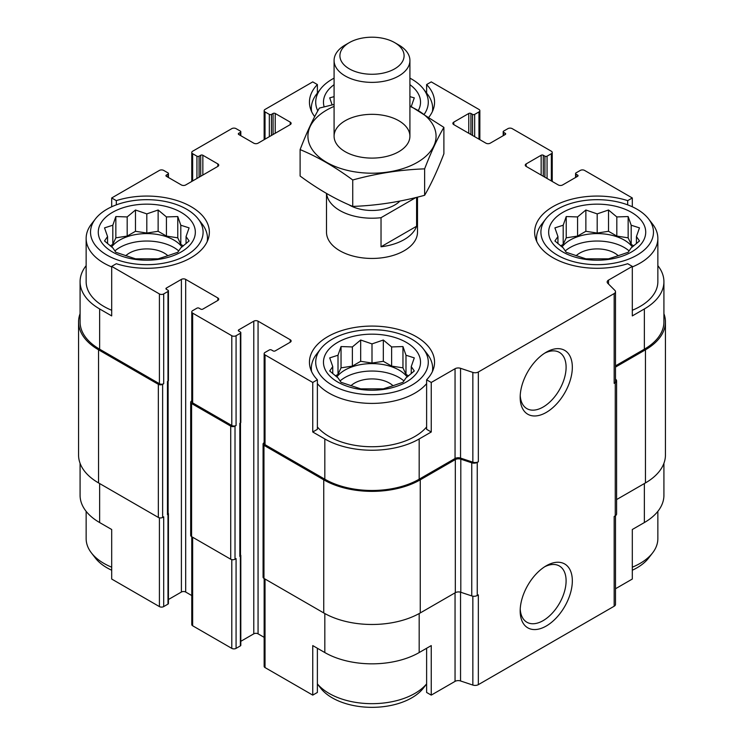 <?xml version="1.0" encoding="UTF-8"?>
<svg xmlns="http://www.w3.org/2000/svg" width="744" height="744" viewBox="0 0 744 744"><rect width="100%" height="100%" fill="white"/><g stroke="black" fill="none" stroke-linecap="round" stroke-linejoin="round"><path stroke-width="1.12" d="M565.226 250.97A38.288 22.106 180 0 1 629.164 250.97M632.372 246.98A38.288 22.106 0 0 0 624.263 240.07A38.288 22.106 0 0 0 562.008 246.98M340.036 380.974A38.288 22.106 180 0 1 403.964 380.974M407.182 376.985A38.288 22.106 0 0 0 399.072 370.084A38.288 22.106 0 0 0 336.818 376.985M114.836 250.97A38.288 22.106 180 0 1 178.774 250.97M181.992 246.98A38.288 22.106 0 0 0 173.882 240.07A38.288 22.106 0 0 0 111.628 246.98M648.573 218.913A56.284 32.494 180 0 1 629.108 258.94A56.284 32.494 180 0 1 557.396 255.155A56.284 32.494 180 0 1 545.808 218.913A56.284 32.494 180 0 1 597.19 199.68A56.284 32.494 180 0 1 648.573 218.913L652.562 224.074A60.664 35.024 180 0 1 657.854 238.368L657.854 281.706A60.664 35.024 180 0 1 632.307 310.267M615.502 365.862L644.369 349.187L644.369 308.946L632.307 315.912L632.307 266.389L627.685 263.711A62.552 36.112 180 0 1 534.638 232.175A62.552 36.112 180 0 1 627.685 200.648L632.307 197.969L632.307 206.786M644.369 308.946A66.728 38.521 0 0 0 663.918 281.706A66.728 38.521 0 0 0 657.854 265.654M663.918 463.317L663.918 495.299A66.728 38.521 0 0 1 644.369 522.548L632.307 529.505L632.307 579.037L615.502 588.746M627.685 200.648L627.685 204.87M470.924 134.515L470.924 113.469L472.533 114.39A1.516 0.874 0 0 0 474.672 114.39L478.969 111.916A3.032 1.748 0 0 0 479.852 110.679A3.032 1.748 0 0 0 478.969 109.442L431.25 81.886L426.619 84.565L426.619 93.084M314.684 116.641A62.552 36.112 180 0 1 309.448 102.17A62.552 36.112 180 0 1 317.381 84.565L312.75 81.886L265.031 109.442A3.032 1.748 0 0 0 264.148 110.679A3.032 1.748 0 0 0 265.031 111.916L269.328 114.39A1.516 0.874 0 0 0 271.467 114.39L273.076 113.469A1.516 0.874 0 0 1 275.224 113.469L290.234 122.137A3.032 1.748 0 0 1 291.127 123.374A3.032 1.748 0 0 1 290.234 124.611L258.066 143.183A3.032 1.748 0 0 1 253.778 143.183L238.759 134.515L238.759 133.278A1.516 0.874 0 0 0 238.322 133.892A1.516 0.874 0 0 0 238.759 134.515M317.381 84.565L317.381 93.084M426.619 426.954A60.664 35.024 180 0 1 329.108 436.486A60.664 35.024 180 0 1 317.381 426.954M426.619 379.793L426.619 429.325L431.25 431.994L419.179 438.96A66.728 38.521 0 0 1 324.821 438.96L312.75 431.994L317.381 429.325L317.381 379.793A62.552 36.112 180 0 1 309.448 362.189A62.552 36.112 180 0 1 372 326.077A62.552 36.112 180 0 1 434.552 362.189A62.552 36.112 180 0 1 426.619 379.793L431.25 382.463L431.25 431.994M86.146 265.654A66.728 38.521 0 0 0 80.082 281.706A66.728 38.521 0 0 0 99.631 308.946L111.693 315.912L111.693 266.389L159.411 293.936A3.032 1.748 0 0 0 163.699 293.936L167.986 291.462A1.516 0.874 0 0 0 168.432 290.839A1.516 0.874 0 0 0 167.986 290.216L166.377 289.295L166.377 288.049A1.516 0.874 0 0 0 165.94 288.672A1.516 0.874 0 0 0 166.377 289.295M111.693 310.267A60.664 35.024 180 0 1 103.918 306.472A60.664 35.024 180 0 1 86.146 281.706L86.146 238.368A60.664 35.024 180 0 1 91.438 224.074L95.427 218.913A56.284 32.494 180 0 1 146.81 199.68A56.284 32.494 180 0 1 198.192 218.913A56.284 32.494 180 0 1 178.727 258.94A56.284 32.494 180 0 1 107.015 255.155A56.284 32.494 180 0 1 95.427 218.913M312.75 431.994L312.75 382.463L317.381 379.793M317.381 648.266L317.381 692.45L312.75 695.119L312.75 645.587L324.821 652.553A66.728 38.521 0 0 0 419.179 652.553L419.179 613.54M426.619 648.266L426.619 692.45L431.25 695.119L431.25 645.587L419.179 652.553M168.116 381.142L168.116 513.723A2.279 1.311 0 0 1 167.456 514.653L167.986 514.337A1.516 0.874 0 0 0 168.432 513.723L168.432 603.496A1.516 0.874 0 0 1 167.986 604.109L163.699 606.593A3.032 1.748 0 0 1 159.411 606.593L111.693 579.037L111.693 529.505L99.631 522.548L99.631 483.535M111.693 206.786L111.693 197.969L116.315 200.648A62.552 36.112 180 0 1 209.362 232.175A62.552 36.112 180 0 1 116.315 263.711L111.693 266.389M116.315 200.648L116.315 204.87M240.814 641.309L253.778 633.832A3.032 1.748 0 0 1 258.066 633.832L258.066 321.176L290.234 339.748A3.032 1.748 0 0 1 291.127 340.984A3.032 1.748 0 0 1 290.234 342.221L275.224 350.889A1.516 0.874 0 0 1 273.076 350.889L271.467 349.968A1.516 0.874 0 0 0 269.328 349.968L265.031 352.442A3.032 1.748 0 0 0 264.148 353.679A3.032 1.748 0 0 0 265.031 354.916L312.75 382.463M264.148 353.679L264.148 443.452A3.032 1.748 0 0 0 265.031 444.689L324.821 479.201A66.728 38.521 0 0 0 419.179 479.201L455.049 458.499L455.049 368.726L431.25 382.463M608.508 284.022L608.508 280.125L632.307 266.389M644.369 349.187A66.728 38.521 0 0 0 663.918 321.947L663.918 281.706M632.307 197.969L584.589 170.423A3.032 1.748 0 0 0 580.301 170.423L576.014 172.896A1.516 0.874 0 0 0 575.568 173.519A1.516 0.874 0 0 0 576.014 174.133L577.623 175.063A1.516 0.874 0 0 1 578.06 175.686A1.516 0.874 0 0 1 577.623 176.3L562.604 184.968A3.032 1.748 0 0 1 558.316 184.968L526.148 166.396L526.148 163.922A3.032 1.748 0 0 0 525.264 165.159A3.032 1.748 0 0 0 526.148 166.396M202.842 175.063L202.842 155.254L217.853 163.922A3.032 1.748 0 0 1 218.736 165.159A3.032 1.748 0 0 1 217.853 166.396L185.684 184.968A3.032 1.748 0 0 1 181.397 184.968L166.377 176.3L166.377 175.063L167.986 174.133A1.516 0.874 0 0 0 168.432 173.519A1.516 0.874 0 0 0 167.986 172.896L163.699 170.423A3.032 1.748 0 0 0 159.411 170.423L111.693 197.969M80.082 281.706L80.082 321.947A66.728 38.521 0 0 0 99.631 349.187L159.411 383.709A3.032 1.748 0 0 0 163.699 383.709L163.699 293.936M417.496 197.132L417.496 232.175A45.496 26.263 180 0 1 389.41 256.447A45.496 26.263 180 0 1 339.831 250.756A45.496 26.263 180 0 1 326.504 232.175L326.504 193.449M526.148 163.922L541.158 155.254A1.516 0.874 0 0 1 543.306 155.254L544.915 156.184A1.516 0.874 0 0 0 547.063 156.184L551.351 153.71A3.032 1.748 0 0 0 552.234 152.474A3.032 1.748 0 0 0 551.351 151.227L512.207 128.638A3.032 1.748 0 0 0 507.92 128.638L503.632 131.111A1.516 0.874 0 0 0 503.186 131.725A1.516 0.874 0 0 0 503.632 132.348L505.241 133.278A1.516 0.874 0 0 1 505.678 133.892A1.516 0.874 0 0 1 505.241 134.515L490.222 143.183A3.032 1.748 0 0 1 485.934 143.183L453.766 124.611L453.766 122.137A3.032 1.748 0 0 0 452.873 123.374A3.032 1.748 0 0 0 453.766 124.611M453.766 122.137L468.776 113.469A1.516 0.874 0 0 1 470.924 113.469M426.619 84.565A62.552 36.112 180 0 1 434.552 102.17A62.552 36.112 180 0 1 429.009 117.031M238.759 133.278L240.368 132.348A1.516 0.874 0 0 0 240.814 131.725A1.516 0.874 0 0 0 240.368 131.111L236.081 128.638A3.032 1.748 0 0 0 231.793 128.638L192.65 151.227A3.032 1.748 0 0 0 191.766 152.474A3.032 1.748 0 0 0 192.65 153.71L196.937 156.184A1.516 0.874 0 0 0 199.085 156.184L200.694 155.254A1.516 0.874 0 0 1 202.842 155.254M166.377 175.063A1.516 0.874 0 0 0 165.94 175.686A1.516 0.874 0 0 0 166.377 176.3M166.377 288.049L181.397 279.381A3.032 1.748 0 0 1 185.684 279.381L217.853 297.963A3.032 1.748 0 0 1 218.736 299.2A3.032 1.748 0 0 1 217.853 300.437L202.842 309.104A1.516 0.874 0 0 1 200.694 309.104L199.085 308.174A1.516 0.874 0 0 0 196.937 308.174L192.65 310.648A3.032 1.748 0 0 0 191.766 311.885A3.032 1.748 0 0 0 192.65 313.131L231.793 335.721A3.032 1.748 0 0 0 236.081 335.721L240.368 333.247A1.516 0.874 0 0 0 240.814 332.633A1.516 0.874 0 0 0 240.368 332.01L238.759 331.08L238.759 329.843A1.516 0.874 0 0 0 238.322 330.466A1.516 0.874 0 0 0 238.759 331.08M238.759 329.843L253.778 321.176A3.032 1.748 0 0 1 258.066 321.176M455.049 458.499A4.548 2.623 0 0 1 460.545 458.081L460.545 368.308A4.548 2.623 0 0 0 455.049 368.726M460.545 368.308L472.849 372.409A4.548 2.623 0 0 0 478.346 371.991L614.163 293.573A4.548 2.623 0 0 0 615.502 291.722A4.548 2.623 0 0 0 614.888 290.402L607.783 283.297A4.548 2.623 0 0 1 607.169 281.985A4.548 2.623 0 0 1 608.508 280.125M264.148 442.727L263.962 442.829A3.032 1.748 0 0 0 263.078 444.066L263.078 577.177A3.032 1.748 0 0 0 263.962 578.414L323.742 612.935A68.243 39.404 0 0 0 420.258 612.935L455.319 592.689A4.548 2.623 0 0 1 460.806 592.271L471.761 595.925A4.548 2.623 0 0 0 477.248 595.507L478.346 594.875L478.346 684.647L614.163 606.23A4.548 2.623 0 0 0 615.502 604.37L615.502 515.676M614.163 606.23L614.163 516.457L615.26 515.825A4.548 2.623 0 0 0 616.59 513.974L616.59 380.863A4.548 2.623 0 0 0 615.976 379.542L615.502 379.068M616.59 499.577L645.448 482.921A68.243 39.404 0 0 0 665.434 455.058L665.434 321.947A68.243 39.404 0 0 0 663.918 313.689M80.082 313.689A68.243 39.404 0 0 0 78.566 321.947L78.566 455.058A68.243 39.404 0 0 0 98.552 482.921L158.342 517.433A3.032 1.748 0 0 0 162.629 517.433L163.699 516.82L163.699 606.593M191.766 400.932L191.58 401.044A3.032 1.748 0 0 0 190.687 402.281L190.687 535.392A3.032 1.748 0 0 0 191.58 536.629L230.724 559.228A3.032 1.748 0 0 0 235.011 559.228L236.081 558.605L236.081 648.377L240.368 645.904A1.516 0.874 0 0 0 240.814 645.281L240.814 555.508A1.516 0.874 0 0 0 240.498 554.978M167.456 514.653L167.456 381.542L167.986 381.226A1.516 0.874 0 0 0 168.432 380.612L168.432 290.839M240.368 645.904L240.368 556.131L239.838 556.438L239.838 423.327L240.368 423.02A1.516 0.874 0 0 0 240.814 422.397L240.814 332.633M460.545 458.081L472.849 462.182A4.548 2.623 0 0 0 478.346 461.764L478.346 371.991M546.254 626.02A36.884 21.297 120 0 0 572.331 580.85A36.884 21.297 120 0 0 546.254 565.793A36.884 21.297 120 0 0 520.177 610.964A36.884 21.297 120 0 0 546.254 626.02M546.254 412.427A36.884 21.297 120 0 0 572.331 367.257A36.884 21.297 120 0 0 546.254 352.2A36.884 21.297 120 0 0 520.177 397.37A36.884 21.297 120 0 0 546.254 412.427M460.806 592.271L460.806 459.16L471.761 462.815A4.548 2.623 0 0 0 477.248 462.396L478.346 461.764M615.502 291.722L615.502 381.486A4.548 2.623 0 0 1 614.163 383.346L615.26 382.714A4.548 2.623 0 0 0 616.59 380.863M78.566 321.947A68.243 39.404 0 0 0 98.552 349.81L158.342 384.323A3.032 1.748 0 0 0 162.629 384.323L163.699 383.709M168.432 599.524L181.397 592.038L181.397 279.381M191.766 595.553L185.684 592.038A3.032 1.748 0 0 0 181.397 592.038M191.766 311.885L191.766 401.658A3.032 1.748 0 0 0 192.65 402.895L231.793 425.494A3.032 1.748 0 0 0 236.081 425.494L236.081 335.721M190.687 402.281A3.032 1.748 0 0 0 191.58 403.518L230.724 426.117A3.032 1.748 0 0 0 235.011 426.117L236.081 425.494M258.066 633.832L264.148 637.338M263.078 444.066A3.032 1.748 0 0 0 263.962 445.312L323.742 479.824A68.243 39.404 0 0 0 420.258 479.824L455.319 459.578A4.548 2.623 0 0 1 460.806 459.16M615.502 367.099L645.448 349.81A68.243 39.404 0 0 0 665.434 321.947M239.838 556.438A2.279 1.311 0 0 0 240.498 555.508L240.498 422.936M168.432 513.723A1.516 0.874 0 0 0 168.116 513.183M240.368 556.131A1.516 0.874 0 0 0 240.814 555.508M264.148 578.525L264.148 666.336A3.032 1.748 0 0 0 265.031 667.573L312.75 695.119M431.25 695.119L455.049 681.374L455.049 592.847M478.346 684.647A4.548 2.623 0 0 1 472.849 685.066L460.545 680.965A4.548 2.623 0 0 0 455.049 681.374M80.082 463.317L80.082 495.299A66.728 38.521 0 0 0 99.631 522.548M191.766 536.731L191.766 624.542A3.032 1.748 0 0 0 192.65 625.778L231.793 648.377A3.032 1.748 0 0 0 236.081 648.377M520.223 395.483A32.476 18.749 120 0 0 526.901 408.642A32.476 18.749 120 0 0 543.139 407.033A32.476 18.749 120 0 0 564.352 378.417A32.476 18.749 120 0 0 559.376 352.386A32.476 18.749 120 0 0 544.645 353.186M520.223 609.085A32.476 18.749 120 0 0 526.901 622.235A32.476 18.749 120 0 0 543.139 620.626A32.476 18.749 120 0 0 564.352 592.01A32.476 18.749 120 0 0 559.376 565.989A32.476 18.749 120 0 0 544.645 566.779M112.493 251.993A48.527 28.021 180 0 1 134.245 205.112A48.527 28.021 180 0 1 193.682 239.429A48.527 28.021 180 0 1 112.493 251.993M111.693 266.929A60.664 35.024 180 0 1 103.918 263.134A60.664 35.024 180 0 1 86.146 238.368M198.192 218.913L202.182 224.074A60.664 35.024 180 0 1 207.474 238.368A60.664 35.024 180 0 1 207.213 241.558M112.818 225.218L104.523 227.878L107.564 236.555L104.523 240.963L112.818 247.882L115.85 252.29L135.482 258.828L158.137 258.828L166.433 256.178L177.77 252.29L180.801 247.882L189.097 240.963L186.056 236.555L189.097 227.878L180.801 225.218L177.77 216.55L166.433 216.932L158.137 210.003L146.81 213.891L135.482 210.003L127.187 216.932L115.85 216.55L112.818 225.218L112.818 244.376L110.233 245.873M125.736 255.759A24.645 14.229 180 0 1 167.884 255.759M332.205 385.169A56.284 32.494 180 0 1 320.618 348.927A56.284 32.494 180 0 1 372 329.694A56.284 32.494 180 0 1 423.383 348.927A56.284 32.494 180 0 1 403.918 388.954A56.284 32.494 180 0 1 332.205 385.169M337.683 382.007A48.527 28.021 180 0 1 359.436 335.126A48.527 28.021 180 0 1 418.872 369.442A48.527 28.021 180 0 1 337.683 382.007M426.619 383.616A60.664 35.024 180 0 1 329.108 393.148A60.664 35.024 180 0 1 317.381 383.616M311.597 371.572A60.664 35.024 180 0 1 311.336 368.382A60.664 35.024 180 0 1 316.628 354.088L320.618 348.927M423.383 348.927L427.372 354.088A60.664 35.024 180 0 1 432.664 368.382A60.664 35.024 180 0 1 432.404 371.572M338.009 355.232L329.713 357.892L332.754 366.569L329.713 370.977L338.009 377.896L341.04 382.304L360.673 388.842L383.327 388.842L391.623 386.192L402.96 382.304L405.992 377.896L414.287 370.977L411.246 366.569L414.287 357.892L405.992 355.232L402.96 346.555L391.623 346.937L383.327 340.017L372 343.905L360.673 340.017L352.377 346.937L341.04 346.555L338.009 355.232L338.009 374.39L335.423 375.878M350.926 385.773A24.645 14.229 180 0 1 393.074 385.773M111.693 567.198A60.664 35.024 180 0 1 103.918 563.403A60.664 35.024 180 0 1 91.438 552.941A60.664 35.024 180 0 1 86.146 538.637L86.146 511.351M111.693 570.23A56.284 32.494 180 0 1 107.015 567.812A56.284 32.494 180 0 1 95.427 558.102L91.438 552.941M426.619 683.885A60.664 35.024 180 0 1 329.108 693.417A60.664 35.024 180 0 1 317.381 683.885M426.619 683.922L423.383 688.107A56.284 32.494 180 0 1 332.205 697.826A56.284 32.494 180 0 1 320.618 688.107L317.381 683.922M317.79 110.893A56.284 32.494 180 0 1 320.618 88.899A56.284 32.494 180 0 1 334.084 78.148M409.916 78.148A56.284 32.494 180 0 1 423.383 88.899A56.284 32.494 180 0 1 424.368 114.065M324.152 106.848A48.527 28.021 180 0 1 334.084 84.677M409.916 84.677A48.527 28.021 180 0 1 418.361 110.447M311.597 111.554A60.664 35.024 180 0 1 311.336 108.354A60.664 35.024 180 0 1 316.628 94.06L320.618 88.899M423.383 88.899L427.372 94.06A60.664 35.024 180 0 1 432.664 108.354A60.664 35.024 180 0 1 432.404 111.554M562.873 251.993A48.527 28.021 180 0 1 584.626 205.112A48.527 28.021 180 0 1 644.062 239.429A48.527 28.021 180 0 1 562.873 251.993M536.787 241.558A60.664 35.024 180 0 1 536.526 238.368A60.664 35.024 180 0 1 541.818 224.074L545.808 218.913M657.854 238.368A60.664 35.024 180 0 1 632.307 266.929M657.854 511.351L657.854 538.637A60.664 35.024 180 0 1 652.562 552.941A60.664 35.024 180 0 1 632.307 567.198M652.562 552.941L648.573 558.102A56.284 32.494 180 0 1 632.307 570.23M334.084 96.627L329.713 97.864L332.131 104.895M411.246 106.541L414.287 97.864L409.916 96.636M563.199 225.218L554.903 227.878L557.944 236.555L554.903 240.963L563.199 247.882L566.231 252.29L585.863 258.828L608.518 258.828L616.813 256.178L628.15 252.29L631.182 247.882L639.477 240.963L636.436 236.555L639.477 227.878L631.182 225.218L628.15 216.55L616.813 216.932L608.518 210.003L597.19 213.891L585.863 210.003L577.567 216.932L566.231 216.55L563.199 225.218L563.199 244.376L560.613 245.873M576.116 255.759A24.645 14.229 180 0 1 618.264 255.759M186.056 243.651L186.056 236.555M183.387 245.873L180.801 244.376L180.801 225.218M180.801 244.376L177.77 237.829L177.77 216.55M177.77 237.829L166.433 236.081L166.433 216.932M166.433 236.081L158.137 231.291L158.137 210.003M158.137 231.291L146.81 233.049L146.81 213.891M146.81 233.049L135.482 231.291L135.482 210.003M135.482 231.291L127.187 236.081L127.187 216.932M127.187 236.081L115.85 237.829L115.85 216.55M115.85 237.829L112.818 244.376M107.564 243.651L107.564 236.555M411.246 373.655L411.246 366.569M408.577 375.878L405.992 374.39L405.992 355.232M405.992 374.39L402.96 367.843L402.96 346.555M402.96 367.843L391.623 366.094L391.623 346.937M391.623 366.094L383.327 361.305L383.327 340.017M383.327 361.305L372 363.053L372 343.905M372 363.053L360.673 361.305L360.673 340.017M360.673 361.305L352.377 366.094L352.377 346.937M352.377 366.094L341.04 367.843L341.04 346.555M341.04 367.843L338.009 374.39M332.754 373.655L332.754 366.569M636.436 243.651L636.436 236.555M633.767 245.873L631.182 244.376L631.182 225.218M631.182 244.376L628.15 237.829L628.15 216.55M628.15 237.829L616.813 236.081L616.813 216.932M616.813 236.081L608.518 231.291L608.518 210.003M608.518 231.291L597.19 233.049L597.19 213.891M597.19 233.049L585.863 231.291L585.863 210.003M585.863 231.291L577.567 236.081L577.567 216.932M577.567 236.081L566.231 237.829L566.231 216.55M566.231 237.829L563.199 244.376M557.944 243.651L557.944 236.555M415.952 197.513L381.03 217.685A45.496 26.263 180 0 1 326.588 193.496M399.937 201.057A32.094 18.535 180 0 1 348.611 204.628M416.594 197.355L416.594 226.25A45.496 26.263 180 0 1 381.03 246.776L381.03 217.685M416.594 226.25L381.03 246.776M398.812 45.003L394.692 42.631A32.094 18.535 180 0 1 394.692 68.839A32.094 18.535 180 0 1 349.308 68.839A32.094 18.535 180 0 1 349.308 42.631A32.094 18.535 180 0 1 394.692 42.631L398.812 45.003A37.916 21.892 180 0 1 409.916 60.478A37.916 21.892 180 0 1 372 82.37A37.916 21.892 180 0 1 334.084 60.478A37.916 21.892 180 0 1 345.188 45.003L349.308 42.631M409.916 106.392A64.077 36.995 180 0 1 421.662 159.588A64.077 36.995 180 0 1 329.053 163.671A64.077 36.995 180 0 1 326.69 110.056A64.077 36.995 180 0 1 334.084 106.392M345.188 120.742A37.916 21.892 180 0 1 398.812 120.742A37.916 21.892 180 0 1 398.812 151.692A37.916 21.892 180 0 1 345.188 151.692A37.916 21.892 180 0 1 345.188 120.742M334.084 104.439L319.371 108.094C312.954 119.059 306.537 132.897 300.111 149.6C317.428 156.733 334.977 166.861 352.74 179.983C376.697 173.408 400.663 169.697 424.629 168.86C431.046 152.157 437.463 138.319 443.889 127.364L409.916 105.769M300.111 149.6L300.111 176.03C317.883 189.153 335.423 199.28 352.74 206.413L352.74 179.983M443.889 127.364L443.889 153.785C437.463 170.497 431.046 184.326 424.629 195.291C400.663 201.866 376.697 205.577 352.74 206.413M424.629 168.86L424.629 195.291M265.031 444.689L265.031 354.916M324.821 479.201L324.821 438.96M419.179 479.201L419.179 438.96M99.631 349.187L99.631 308.946M159.411 383.709L159.411 293.936M472.849 462.182L472.849 372.409M477.248 595.507L477.248 462.396M615.26 515.825L615.26 382.714M614.163 383.346L614.163 293.573M576.014 177.23L576.014 174.133M577.623 176.3L577.623 175.063M541.158 175.063L541.158 155.254M543.306 176.3L543.306 155.254M544.915 177.23L544.915 156.184M547.063 178.467L547.063 156.184M551.351 180.95L551.351 153.71M503.632 135.445L503.632 132.348M505.241 134.515L505.241 133.278M468.776 133.278L468.776 113.469M472.533 135.445L472.533 114.39M474.672 136.682L474.672 114.39M478.969 139.156L478.969 111.916M265.031 139.156L265.031 111.916M269.328 136.682L269.328 114.39M271.467 135.445L271.467 114.39M273.076 134.515L273.076 113.469M275.224 133.278L275.224 113.469M290.234 124.611L290.234 122.137M240.368 135.445L240.368 132.348M192.65 180.95L192.65 153.71M196.937 178.467L196.937 156.184M199.085 177.23L199.085 156.184M200.694 176.3L200.694 155.254M217.853 166.396L217.853 163.922M167.986 177.23L167.986 174.133M162.629 517.433L162.629 384.323M167.986 604.109L167.986 514.337M167.986 381.226L167.986 291.462M185.684 592.038L185.684 279.381M217.853 300.437L217.853 297.963M192.65 402.895L192.65 313.131M231.793 425.494L231.793 335.721M235.011 559.228L235.011 426.117M240.368 423.02L240.368 333.247M253.778 633.832L253.778 321.176M290.234 342.221L290.234 339.748M263.962 578.414L263.962 445.312M323.742 612.935L323.742 479.824M420.258 612.935L420.258 479.824M455.319 592.689L455.319 459.578M471.761 595.925L471.761 462.815M645.448 482.921L645.448 349.81M98.552 482.921L98.552 349.81M158.342 517.433L158.342 384.323M167.456 512.793L167.456 381.542M191.58 536.629L191.58 403.518M230.724 559.228L230.724 426.117M239.838 554.578L239.838 423.327M265.031 667.573L265.031 579.037M324.821 652.553L324.821 613.54M460.545 680.965L460.545 592.187M472.849 685.066L472.849 596.186M644.369 522.548L644.369 483.535M159.411 606.593L159.411 517.833M192.65 625.778L192.65 537.242M231.793 648.377L231.793 559.628M575.568 177.49L575.568 173.519M552.234 181.462L552.234 152.474M503.186 135.696L503.186 131.725M479.852 139.667L479.852 110.679M264.148 139.667L264.148 110.679M240.814 135.696L240.814 131.725M191.766 181.462L191.766 152.474M168.432 177.49L168.432 173.519M207.474 238.368L207.474 241M311.336 368.382L311.336 371.014M432.664 368.382L432.664 371.014M311.336 108.354L311.336 110.986M432.664 108.354L432.664 110.986M536.526 238.368L536.526 241M334.084 60.478L334.084 136.217M409.916 60.478L409.916 136.217"/></g></svg>
